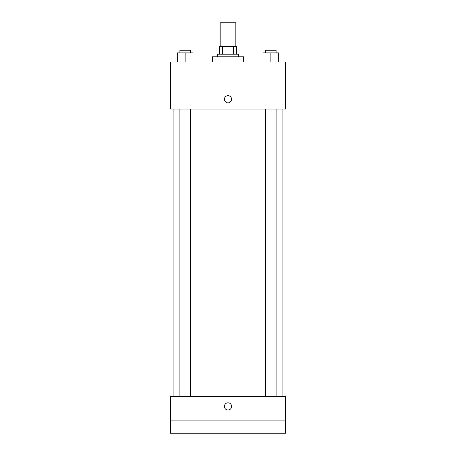 <?xml version="1.0" encoding="UTF-8"?>
<svg xmlns="http://www.w3.org/2000/svg" width="456" height="456" viewBox="0 0 456 456"><rect width="100%" height="100%" fill="white"/><g stroke="black" fill="none" stroke-linecap="round" stroke-linejoin="round"><path stroke-width="0.68" d="M235.843 46.324L235.843 22.8L220.157 22.8L220.157 46.324M222.499 54.167L222.499 46.324L219.507 46.324L219.507 54.167L219.507 46.324M222.499 46.324L236.493 46.324L236.493 54.167M233.5 54.167L233.5 46.324M217.546 56.783L217.546 54.167L238.454 54.167L238.454 56.783M243.686 62.01L243.686 56.783L212.314 56.783L212.314 62.01M170.493 62.01L285.507 62.01L285.507 109.064L170.493 109.064L170.493 62.01M228 102.856A3.597 3.597 0 0 1 224.888 97.464A3.597 3.597 0 0 1 231.112 97.464A3.597 3.597 0 0 1 228 102.856M170.493 396.606L285.507 396.606L285.507 433.2L170.493 433.2L170.493 396.606M228 410.001A3.597 3.597 0 0 1 224.888 404.609A3.597 3.597 0 0 1 231.112 404.609A3.597 3.597 0 0 1 228 410.001M170.493 420.13L285.507 420.13M263.026 62.01L263.026 52.862L278.713 52.862L278.713 62.01L278.713 52.862M270.87 62.01L270.87 52.862M276.097 52.862L276.097 50.245L265.643 50.245L265.643 52.862M177.287 62.01L177.287 52.862L192.974 52.862L192.974 62.01L192.974 52.862M185.13 62.01L185.13 52.862M190.357 52.862L190.357 50.245L179.903 50.245L179.903 52.862M282.897 396.606L282.897 109.064M173.103 396.606L173.103 109.064M265.643 109.064L265.643 396.606M276.097 109.064L276.097 396.606M190.357 396.606L190.357 109.064M179.903 396.606L179.903 109.064"/></g></svg>
